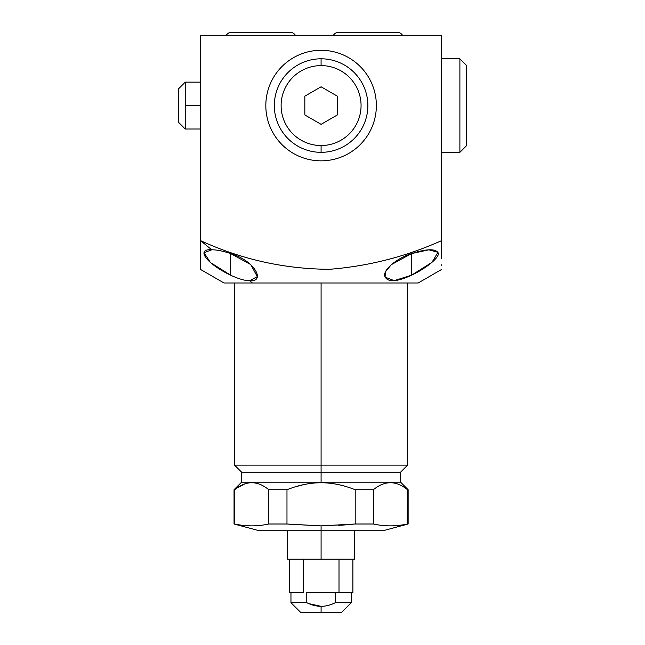 <?xml version="1.0" encoding="UTF-8"?>
<svg xmlns="http://www.w3.org/2000/svg" width="645" height="645" viewBox="0 0 645 645"><rect width="100%" height="100%" fill="white"/><g stroke="black" fill="none" stroke-linecap="round" stroke-linejoin="round"><path stroke-width="0.97" d="M287.614 530.73L287.614 559.183L354.565 559.183L354.565 530.73L380.518 530.73L321.089 530.73L321.089 559.183L352.896 559.183L352.896 592.666L339.004 592.666L351.219 592.666L351.219 602.704L335.4 602.704L351.219 602.704L341.181 612.75L321.089 612.75C346.889 612.75 346.889 612.75 321.089 612.75L321.089 606.324C316.631 606.34 311.858 605.139 306.778 602.704L306.778 592.666L306.351 592.666L306.778 592.666L306.778 602.704L290.959 602.704L306.778 602.704C311.858 605.139 316.631 606.34 321.089 606.324L321.089 612.75L301.005 612.75L290.959 602.704L290.959 592.666M335.4 592.666L335.827 592.666L335.4 592.666L335.4 602.704L335.4 592.666L306.778 592.666L335.4 592.666M321.089 606.324C325.54 606.348 330.313 605.139 335.4 602.704C330.313 605.139 325.54 606.348 321.089 606.324L308.915 603.664M407.108 524.079L407.495 489.716L407.495 524.006L408.132 524.006L407.495 524.006C396.127 526.473 384.759 526.473 373.382 524.006L373.382 489.716L355.202 489.716C343.366 485.056 331.998 482.734 321.089 482.758L321.089 282.994L321.089 465.118L234.554 465.118L321.089 465.118L321.089 472.148L241.585 472.148L321.089 472.148L321.089 482.186L241.585 482.186L321.089 482.186L321.089 482.758C310.181 482.734 298.812 485.056 286.977 489.716L268.796 489.716C257.428 480.412 246.051 480.412 234.683 489.716L234.046 489.716L234.683 489.716C246.051 480.412 257.428 480.412 268.796 489.716L286.977 489.716L286.977 524.006L268.796 524.006L268.796 489.716L268.796 524.006C257.428 526.473 246.059 526.473 234.683 524.006L234.046 524.006L234.683 524.006L234.683 489.716L234.683 524.006C246.059 526.473 257.428 526.473 268.796 524.006L286.977 524.006L286.977 489.716C298.812 485.056 310.181 482.734 321.089 482.758C331.998 482.734 343.366 485.056 355.202 489.716L373.382 489.716L373.382 524.006L355.202 524.006L355.202 489.716L355.202 524.006L321.089 525.869L289.057 524.216M407.495 489.716L408.132 489.716L407.495 489.716C396.127 480.412 384.751 480.412 373.382 489.716C384.751 480.412 396.127 480.412 407.495 489.716M244.536 484.04L236.731 488.2M253.856 525.836L254.428 525.82M391.596 525.86L393.128 525.82M397.925 525.498L402.883 524.853M303.642 484.637L294.442 487.072M289.976 524.304L296.119 524.853M341.342 525.191L350.348 524.482M354.992 524.022L373.382 524.006C384.759 526.473 396.127 526.473 407.495 524.006M441.607 256.242L441.607 35.265L200.571 35.265L200.571 240.641L211.762 249.784C195.701 248.51 205.618 263.273 230.7 275.238L230.7 253.606C223.146 251.05 216.833 249.776 211.762 249.784L204.046 252.735L210.464 262.571L230.7 275.238C238.658 278.922 244.971 280.744 249.639 280.712L257.307 276.632L250.76 264.571L230.7 253.606L230.7 275.238C238.658 278.922 244.971 280.744 249.639 280.712L252.445 282.994L407.632 282.994L407.632 465.118L321.089 465.118L407.632 465.118L400.601 472.148L321.089 472.148L400.601 472.148L400.601 482.186L321.089 482.186L400.601 482.186L408.132 489.716L408.132 524.006L383.025 530.73L321.089 530.73L321.089 525.869L353.017 524.224M401.359 525.086L397.731 525.514M392.555 525.836L390.443 525.869M352.323 524.296L338.254 525.377M287.219 524.03L321.089 525.869L321.089 530.73L259.161 530.73L234.046 524.006L234.046 489.716L241.585 482.186L241.585 472.148L234.554 465.118L234.554 282.994M268.796 524.006L268.223 524.119M296.394 486.475L303.827 484.597M339.004 592.666L335.827 592.666L339.004 592.666L339.004 559.183L339.004 592.666M303.182 592.666L303.182 559.183L303.182 592.666L289.291 592.666L289.291 559.183M321.089 559.183L321.089 530.73M441.607 265.264L441.607 264.813M441.607 35.265L441.607 240.641C405.802 256.67 368.424 266.224 329.49 269.296C284.606 269.054 241.641 259.5 200.571 240.641L200.571 35.265L441.607 35.265M321.089 160.839A55.268 55.268 0 0 1 265.821 105.562A55.268 55.268 0 0 1 321.089 50.294A55.268 55.268 0 0 1 376.366 105.562A55.268 55.268 0 0 1 321.089 160.839A55.268 55.268 0 0 0 376.366 105.562A55.268 55.268 0 0 0 321.089 50.294A55.268 55.268 0 0 0 265.821 105.562A55.268 55.268 0 0 0 321.089 160.839M200.571 269.304L200.571 256.234M200.571 261.096L200.571 263.869M200.571 264.877L200.571 265.337M405.641 277.737L400.456 279.462L405.641 277.737M411.478 275.238L431.94 262.386L437.955 252.3L428.844 249.825L411.478 253.606L411.478 275.238L411.478 253.606L391.289 264.684L385.67 271.513L385.049 277.14L394.184 280.639L411.478 275.238C426.321 268.304 440.108 257.065 438.189 252.921C435.601 248.519 426.7 248.744 411.478 253.606C397.062 258.145 382.646 269.844 384.831 276.439C387.621 282.502 396.506 282.107 411.478 275.238M441.607 269.465L418.178 282.994L224.008 282.994L200.571 269.465M252.445 282.994L249.639 280.712C265.571 282.381 255.694 261.04 230.7 253.606C223.146 251.05 216.833 249.776 211.762 249.784L200.571 240.641L200.571 261.402M200.571 265.014L200.571 265.538M200.571 266.175L200.571 266.716M200.571 267.32L200.571 267.788M200.571 240.641C241.641 259.5 284.606 269.054 329.49 269.296C368.424 266.224 405.802 256.67 441.607 240.641M441.607 258.363L441.607 252.663M441.607 241.561L441.607 240.65M231.708 32.25A6.361 6.361 0 0 0 226.298 35.265A6.361 6.361 0 0 1 231.708 32.25L289.96 32.25A6.361 6.361 0 0 1 295.362 35.265A6.361 6.361 0 0 0 289.96 32.25L231.708 32.25M397.086 32.25A6.361 6.361 0 0 1 402.496 35.265A6.361 6.361 0 0 0 397.086 32.25L338.835 32.25A6.361 6.361 0 0 0 333.425 35.265A6.361 6.361 0 0 1 338.835 32.25L397.086 32.25M321.089 58.8A46.771 46.771 0 0 0 274.319 105.562A46.771 46.771 0 0 0 321.089 152.333A46.771 46.771 0 0 1 274.319 105.562A46.771 46.771 0 0 1 321.089 58.8L321.089 65.597A39.974 39.974 0 0 0 281.115 105.562A39.974 39.974 0 0 0 321.089 145.536L321.089 152.333A46.771 46.771 0 0 0 367.86 105.562A46.771 46.771 0 0 0 321.089 58.8A46.771 46.771 0 0 1 367.86 105.562A46.771 46.771 0 0 1 321.089 152.333L321.089 145.536A39.974 39.974 0 0 0 361.063 105.562A39.974 39.974 0 0 0 321.089 65.597A39.974 39.974 0 0 0 281.115 105.562A39.974 39.974 0 0 0 321.089 145.536A39.974 39.974 0 0 0 361.063 105.562A39.974 39.974 0 0 0 321.089 65.597L321.089 58.8M337.351 96.178L337.351 114.955L321.089 124.34L304.827 114.955L304.827 96.178L321.089 86.793L337.351 96.178L337.351 114.955L321.089 124.34L304.827 114.955L304.827 96.178L321.089 86.793L337.351 96.178M441.607 152.333L459.893 152.333L466.69 145.536L459.893 152.333L441.607 152.333M459.893 58.8L441.607 58.8L459.893 58.8L459.893 152.333L459.893 58.8L466.69 65.597L459.893 58.8M466.69 65.597L466.69 145.536L466.69 65.597M185.236 129L185.236 82.133L200.571 82.133L185.236 82.133L185.236 129L200.571 129L185.236 129L178.31 122.066L178.31 89.058L185.236 82.133L178.31 89.058L178.31 122.066L185.236 129M200.571 105.562L185.236 105.562L200.571 105.562"/></g></svg>
